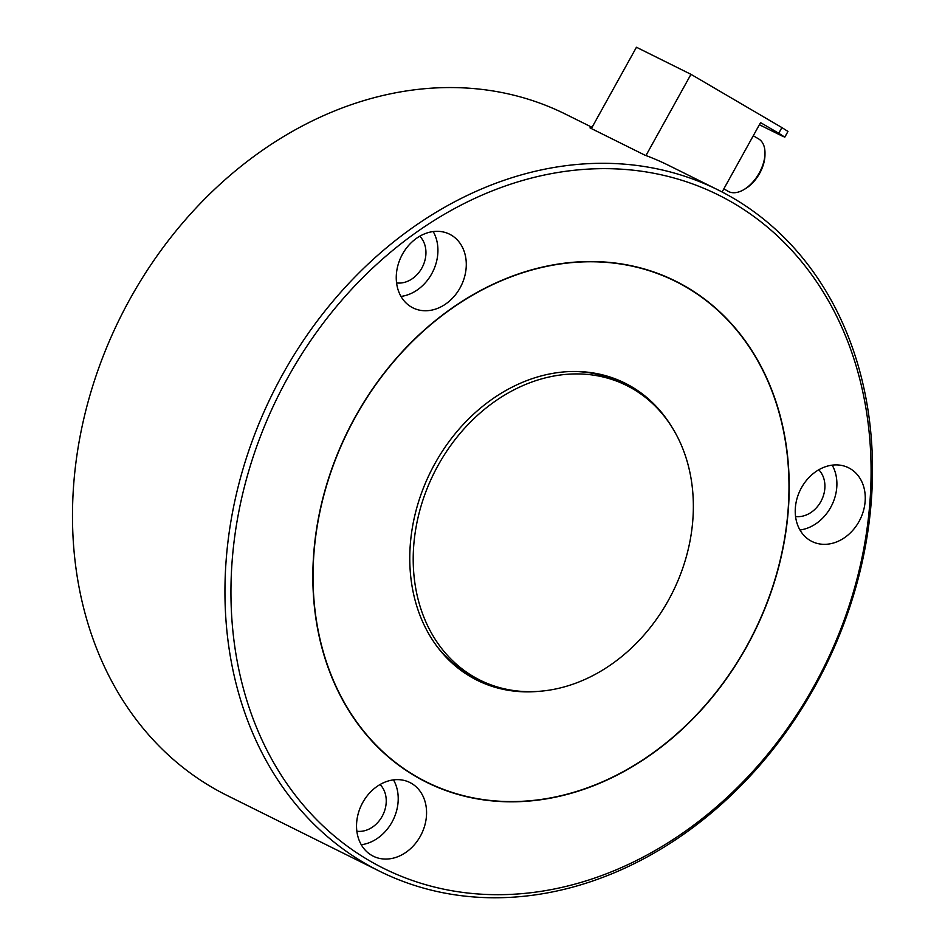 <?xml version="1.0" encoding="UTF-8"?>
<svg xmlns="http://www.w3.org/2000/svg" width="945" height="945" viewBox="0 0 945 945"><rect width="100%" height="100%" fill="white"/><g stroke="black" fill="none" stroke-linecap="round" stroke-linejoin="round"><path stroke-width="1.42" d="M592.054 127.327L565.5 114.144A380.374 308.259 116.4 0 0 130.032 298.927A380.374 308.259 116.4 0 0 227.036 795.442L379.5 871.184A380.374 308.259 -63.6 0 1 282.496 374.669A380.374 308.259 -63.6 0 1 717.964 189.886A380.374 308.259 -63.6 0 1 814.968 686.389A380.374 308.259 -63.6 0 1 379.5 871.184M814.2 685.739A376.004 304.715 116.4 0 0 733.214 202.986A376.004 304.715 116.4 0 0 287.835 377.598A376.004 304.715 116.4 0 0 368.822 860.352A376.004 304.715 116.4 0 0 814.2 685.739M633.02 388.95A164.548 133.351 -63.6 0 1 668.458 600.217A164.548 133.351 -63.6 0 1 480.072 680.164A164.548 133.351 -63.6 0 1 473.551 676.632A164.548 133.351 -63.6 0 1 438.102 465.365A164.548 133.351 -63.6 0 1 626.488 385.43A164.548 133.351 -63.6 0 1 633.02 388.95M626.488 385.43L621.503 382.949A164.548 133.351 116.4 0 0 573.745 371.468M355.178 417.017A279.803 226.753 116.4 0 0 426.526 782.259A279.803 226.753 116.4 0 0 746.869 646.321A279.803 226.753 116.4 0 0 675.51 281.09A279.803 226.753 116.4 0 0 355.178 417.017M425.167 781.574A279.803 226.753 116.4 0 0 438.586 787.445M362.762 802.494A41.143 33.335 116.4 0 0 373.251 856.194A41.143 33.335 116.4 0 0 420.348 836.207A41.143 33.335 116.4 0 0 409.858 782.507A41.143 33.335 116.4 0 0 362.762 802.494M361.273 844.735A41.143 33.335 116.4 0 0 391.998 822.126A41.143 33.335 116.4 0 0 393.486 779.885M356.856 831.234A27.062 21.936 116.4 0 0 382.146 816.362A27.062 21.936 116.4 0 0 380.067 784.527M402.476 254.181A41.143 33.335 116.4 0 0 412.965 307.881A41.143 33.335 116.4 0 0 460.061 287.894A41.143 33.335 116.4 0 0 449.572 234.195A41.143 33.335 116.4 0 0 402.476 254.181M400.975 296.423A41.143 33.335 116.4 0 0 431.7 273.814A41.143 33.335 116.4 0 0 433.2 231.572M396.569 282.921A27.062 21.936 116.4 0 0 421.848 268.049A27.062 21.936 116.4 0 0 419.769 236.215M801.454 487.762A41.143 33.335 116.4 0 0 811.944 541.461A41.143 33.335 116.4 0 0 859.04 521.475A41.143 33.335 116.4 0 0 848.551 467.775A41.143 33.335 116.4 0 0 801.454 487.762M799.954 529.991A41.143 33.335 116.4 0 0 830.679 507.382A41.143 33.335 116.4 0 0 832.179 465.153M795.548 516.49A27.062 21.936 116.4 0 0 820.827 501.618A27.062 21.936 116.4 0 0 818.748 469.795M717.964 189.886L669.107 165.611A380.374 308.259 116.4 0 0 644.75 155.086L589.999 127.882A380.374 308.259 -63.6 0 1 591.452 128.425M437.086 646.557A164.548 133.351 116.4 0 0 475.087 677.683L480.072 680.164M686.932 287.552A279.803 226.753 116.4 0 0 674.139 280.417M476.611 679.987A165.93 134.474 116.4 0 0 516.525 690.889M671.34 426.195A165.93 134.474 116.4 0 0 624.846 383.068A165.93 134.474 116.4 0 0 434.877 463.676A165.93 134.474 116.4 0 0 477.19 680.282A165.93 134.474 116.4 0 0 539.654 691.268M746.692 646.226A279.566 226.564 116.4 0 0 675.403 281.303A279.566 226.564 116.4 0 0 355.344 417.111A279.566 226.564 116.4 0 0 426.644 782.035A279.566 226.564 116.4 0 0 746.692 646.226M675.403 281.303L674.234 280.724A279.566 226.564 116.4 0 0 642.73 268.534M396.723 763.714A279.566 226.564 116.4 0 0 425.474 781.456L426.644 782.035M657.058 407.992A165.93 134.474 116.4 0 0 624.267 382.772M722.11 191.989L760.56 122.614L778.751 133.269L781.905 127.575L690.972 74.336L636.446 47.25L591.369 128.567M778.751 133.269L784.811 137.143L781.787 135.844L759.39 124.728M781.905 127.575L787.965 131.45L784.811 137.143M690.972 74.336L645.967 155.535M764.989 153.433L764.966 155.193A28.09 16.431 120.3 0 1 745.298 188.787L743.774 189.673A30.311 17.731 -59.7 0 0 764.989 153.433A30.311 17.731 -59.7 0 0 758.67 138.939L753.626 135.986M724.484 189.177L728.04 191.256A30.311 17.731 -59.7 0 0 728.666 191.599A30.311 17.731 -59.7 0 0 743.774 189.673M725.902 185.149L722.24 191.74M756.319 130.28L752.657 136.871"/></g></svg>
